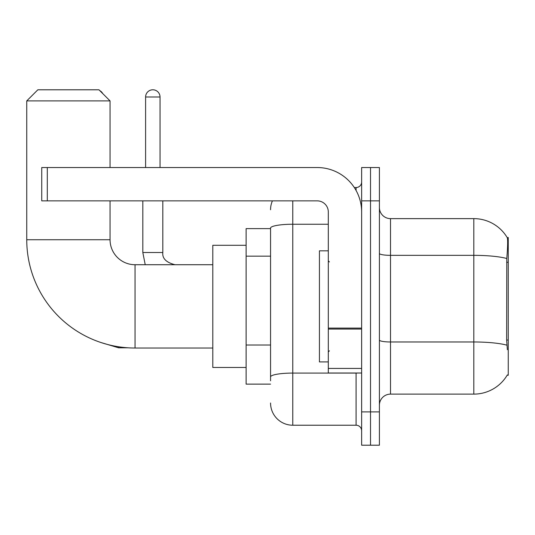 <?xml version="1.0" encoding="UTF-8"?>
<svg xmlns="http://www.w3.org/2000/svg" width="535" height="535" viewBox="0 0 535 535"><rect width="100%" height="100%" fill="white"/><g stroke="black" fill="none" stroke-linecap="round" stroke-linejoin="round"><path stroke-width="0.8" d="M507.16 375.242L507.354 374.908A38.874 38.874 0 0 1 473.816 394.121A38.874 38.874 0 0 0 507.16 375.242L508.25 375.242L508.25 237.513L507.24 237.647A38.874 38.874 0 0 0 473.816 218.628A38.874 38.874 0 0 1 507.16 237.513A38.874 38.874 0 0 0 473.816 218.628L390.51 218.628A11.108 11.108 0 0 1 379.409 207.52A11.108 11.108 0 0 0 390.51 218.628L390.51 394.121A11.108 11.108 0 0 0 379.409 405.229M270.556 228.626L246.12 228.626L246.12 384.123L270.556 384.123M370.521 411.896L370.521 445.214L379.409 445.214L379.409 411.896L370.521 411.896L370.521 445.214L361.633 445.214L361.633 411.896L370.521 411.896L370.521 200.859L370.521 411.896M361.633 411.896L361.633 167.535L370.521 167.535L370.521 200.859L370.521 167.535L379.409 167.535L379.409 411.896M507.354 349.696L506.638 340.046L506.799 258.519C507.762 246.441 507.909 239.479 507.24 237.647A38.874 38.874 0 0 0 473.816 218.628L473.816 255.342L390.51 255.342A11.108 1.926 0 0 1 379.409 253.416M506.919 345.189A38.874 6.748 180 0 0 473.816 341.979L473.816 394.121L390.51 394.121M270.556 380.793L270.556 228.097A22.216 3.859 180 0 1 292.772 224.239L328.309 224.239M292.772 200.859L292.772 425.225L356.083 425.225L356.083 373.022M354.31 187.531L356.083 187.531A5.551 5.551 0 0 0 361.633 181.974M361.633 430.775A5.551 5.551 0 0 0 356.083 425.225M270.556 209.74A22.216 22.216 0 0 1 272.409 200.859M292.772 425.225A22.216 22.216 0 0 1 270.556 403.009M328.309 250.841L319.428 250.841L319.428 361.914L328.309 361.914M212.796 348.031L135.047 348.031A108.297 108.297 0 0 1 26.75 239.733L26.75 100.894L37.858 89.786L98.948 89.786L110.056 100.894L26.75 100.894M135.047 348.031L135.047 264.725A24.991 24.991 0 0 1 110.056 239.733L110.056 200.859M110.056 167.535L110.056 100.894M246.12 245.284L212.796 245.284L212.796 367.465L246.12 367.465M99.804 90.642A7.223 7.223 0 0 1 102.753 93.592M145.6 167.535L145.6 97.002A7.223 7.223 0 0 1 152.816 89.786A7.223 7.223 0 0 1 160.039 97.002L160.039 167.535M142.818 200.859L142.818 252.507L162.814 252.507L162.814 200.859M361.633 373.022L328.309 373.022L328.309 328.102L361.633 328.102M361.633 211.967A44.432 44.432 0 0 0 317.208 167.535L47.301 167.535L47.301 200.859L317.208 200.859A11.108 11.108 0 0 1 328.309 211.967L328.309 328.102M47.301 200.859L41.743 200.859L41.743 167.535L47.301 167.535M508.25 262.29L506.638 262.29M508.25 340.046L506.638 340.046M270.556 256.158L246.12 256.158M270.556 345.021L246.12 345.021M506.799 258.519A38.874 6.748 180 0 0 473.816 255.342L473.816 341.979L390.51 341.979A11.108 1.926 -0 0 1 379.409 340.053M379.409 200.859L361.633 200.859M358.009 373.022A5.551 0.963 0 0 1 356.083 373.082L292.772 373.082A22.216 3.859 180 0 0 270.556 376.934M356.083 190.453L356.083 187.531M26.75 239.733L110.056 239.733M128.112 347.803L118.609 347.803L100.908 342.507L118.609 347.803L100.908 342.507L118.609 347.803L118.609 346.774M145.6 97.002L160.039 97.002M361.633 329.065L328.309 329.065M328.309 368.428L361.633 368.428M329.426 261.949L328.309 260.833M329.426 350.806L328.309 351.916M212.796 264.725L135.047 264.725M142.818 252.507L145.226 264.725M162.814 252.507C162.145 258.432 166.218 262.504 175.032 264.725C166.218 262.504 162.145 258.432 162.814 252.507C162.145 258.432 166.218 262.504 175.032 264.725"/></g></svg>
